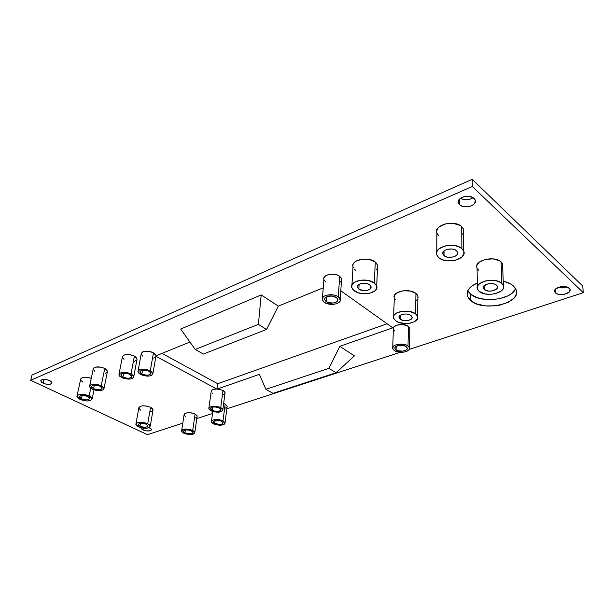 <?xml version="1.0" encoding="UTF-8"?>
<svg xmlns="http://www.w3.org/2000/svg" width="614" height="614" viewBox="0 0 614 614"><rect width="100%" height="100%" fill="white"/><g stroke="black" fill="none" stroke-linecap="round" stroke-linejoin="round"><path stroke-width="0.92" d="M459.602 204.692L458.481 203.111C455.864 197.739 469.526 193.61 474.138 198.46L470.355 196.595L467.054 196.273L463.731 196.772L460.891 198L458.973 199.773L458.259 201.814L458.842 203.81L460.638 205.46L463.363 206.519L466.602 206.834L469.887 206.358L472.711 205.16L474.66 203.411L475.32 200.348L474.138 198.46L475.19 199.949C477.815 205.398 464.222 209.466 459.602 204.692L459.556 199.066L459.602 204.692M43.133 383.259L40.716 380.91C41.798 378.961 44.745 378.823 49.557 380.503L45.336 379.368L42.42 379.483L40.839 380.411L41.614 382.33L45.137 383.98L50.21 384.272L51.944 382.921L51.077 381.447L49.557 380.503L51.944 382.829C50.878 384.786 47.938 384.924 43.133 383.259L44.085 379.306L43.133 383.259M143.031 429.992L141.22 428.28L141.327 427.789L141.42 428.795L142.333 429.616L145.741 430.813L149.486 430.898L151.182 430.161L151.244 429.002L149.179 427.59L151.428 429.485C150.376 431.304 147.583 431.473 143.031 429.992L143.354 428.15L143.031 429.992M555.455 292.863L554.757 291.911C552.431 287.713 565.601 284.359 569.27 288.265L564.703 286.569L560.16 286.838L555.509 289.079L554.611 290.637L554.887 292.172L556.292 293.461L558.602 294.313L564.473 294.267L569.132 292.064L570.099 289.724L569.27 288.265L569.93 289.163C572.24 293.415 559.139 296.708 555.455 292.863L555.225 289.409L555.455 292.863M81.462 398.839L79.398 396.859C80.396 395.025 83.143 394.879 87.648 396.414L89.682 398.379C88.7 400.213 85.96 400.366 81.462 398.839L82.215 395.347L81.462 398.839L86.236 399.906L88.639 399.568L89.675 398.57L88.984 397.25L87.648 396.414L82.836 395.332L79.551 396.299L79.697 397.557L81.462 398.839M90.749 388.202L89.145 395.823L92.154 398.724C90.695 401.441 86.643 401.671 79.989 399.415L76.919 396.475C78.4 393.758 82.476 393.543 89.145 395.823L90.749 388.202M139.946 426.308L138.204 424.673C139.194 422.916 141.865 422.762 146.216 424.19L147.928 425.809C146.953 427.567 144.29 427.735 139.946 426.308L140.491 423.246L139.946 426.308L140.729 426.63L145.295 427.275L147.322 426.768L147.92 425.748L145.434 423.867L140.821 423.215L138.227 424.381L138.756 425.556L139.946 426.308M150.269 426.07L153.07 409.73L150.583 407.274L147.744 423.675L150.269 426.07C148.826 428.672 144.881 428.917 138.449 426.814L135.863 424.381C137.329 421.787 141.289 421.549 147.744 423.675L150.583 407.274L146.761 406.069L142.655 405.823L140.468 406.253L138.841 407.619M214.739 423.46L213.235 421.971C214.301 419.984 217.118 419.753 221.7 421.265L223.181 422.739C222.13 424.734 219.313 424.972 214.739 423.46L215.153 420.413L214.739 423.46L213.334 422.279L213.304 421.473L216.235 420.268L220.94 420.935L223.197 422.877L222.375 423.929L220.165 424.458L214.739 423.46M227.188 406.322L225.184 404.058L223.005 420.859L225.023 422.877C223.58 425.602 219.728 425.932 213.465 423.867L211.393 421.818C212.851 419.093 216.719 418.779 223.005 420.859L225.184 404.058L223.665 403.413L225.184 404.058L227.172 406.123L225.023 422.877M184.921 432.862L183.356 431.366C184.377 429.554 187.078 429.363 191.476 430.798L193.019 432.279C192.013 434.09 189.312 434.29 184.921 432.862L185.367 429.923L184.921 432.862L183.494 431.734L183.409 430.967L186.149 429.831L190.716 430.475L193.026 432.325L192.312 433.323L190.217 433.814L184.921 432.862M194.807 432.44L197.178 416.1L195.098 414.02L192.704 430.414L194.807 432.44C193.425 434.927 189.734 435.196 183.724 433.238L181.567 431.181C182.964 428.702 186.671 428.442 192.704 430.414L195.098 414.02L191.66 412.915L187.861 412.685L185.006 413.414L184.131 414.312M93.581 388.746L91.517 386.705C92.545 384.748 95.377 384.571 100.021 386.183L102.054 388.202C101.041 390.166 98.217 390.343 93.581 388.746L94.349 385.078L93.581 388.746L91.801 387.403L91.524 386.49L92.599 385.431L94.149 385.093L99.138 385.807L101.371 387.058L102.047 388.439L100.949 389.491L99.407 389.821L93.581 388.746M104.004 388.462L107.496 371.232L104.756 368.415L101.218 385.707L104.004 388.462C102.615 391.156 98.754 391.402 92.399 389.215L89.56 386.421C90.972 383.727 94.855 383.489 101.218 385.707L104.756 368.415L100.865 367.134L95.646 367.095L93.934 367.817L93.213 368.899L94.756 371.316M122.915 377.073L120.904 375.016C121.979 372.844 124.934 372.621 129.784 374.333L131.764 376.367C130.705 378.539 127.758 378.777 122.915 377.073L123.66 373.205L122.915 377.073L121.15 375.661L120.927 374.693L121.526 373.872L123.752 373.197L128.894 373.941L131.135 375.261L131.741 376.252L131.12 377.533L128.902 378.193L125.824 378.024L122.915 377.073M136.907 359.781L137.06 358.929L134.412 356.089L131.066 373.826L133.768 376.605C132.325 379.582 128.288 379.905 121.656 377.572L118.893 374.747C120.367 371.777 124.419 371.47 131.066 373.826L134.412 356.089L130.437 354.738L127.558 354.455L123.99 355.038L122.37 356.634M358.852 289.087L357.501 287.36C356.036 283.691 365.752 281.642 369.659 284.842L370.963 286.515C372.429 290.215 362.774 292.241 358.852 289.087L359.113 284.336L358.852 289.087L357.663 287.759L357.463 286.301L358.292 284.942L361.17 283.53L363.757 283.215L367.64 283.822L369.659 284.842L371.048 286.915L370.142 288.994L367.256 290.376L363.365 290.622L358.852 289.087M351.929 284.988L353.012 266.883C350.348 259.96 368.154 256 375.277 262.055L376.566 263.283L377.787 265.992L377.503 267.927L377.625 265.171L375.277 262.055L374.317 283.008L376.704 286.063C379.421 292.955 361.577 296.669 354.316 290.867L351.776 287.644C349.067 280.867 367.095 277.052 374.317 283.008L375.277 262.055L369.336 259.484L362.014 259.177L355.851 261.242L353.457 263.59L352.935 264.933M444.022 255.631L442.963 254.211C440.883 249.898 452.48 246.866 456.501 250.727L457.514 252.085C459.587 256.445 448.059 259.43 444.022 255.631L444.029 250.957L444.022 255.631L442.794 253.306L443.369 251.671L445.004 250.259L447.445 249.292L451.774 248.977L454.467 249.576L456.501 250.727L457.568 252.247L457.069 254.71L455.419 256.099L452.986 257.043L447.322 257.128L444.022 255.631M463.516 232.522L463.478 229.099L461.674 226.589L461.889 248.609L463.724 251.072C467.569 259.192 446.263 264.68 438.78 257.688L436.777 255.01C432.939 247.058 454.452 241.417 461.889 248.609L461.674 226.589L460.009 225.392L453.017 223.296L445.066 223.926L438.903 227.057L437.644 228.485L436.615 231.578M484.277 289.532L483.395 288.373C481.391 284.459 492.85 281.642 496.542 285.195L497.378 286.301C499.374 290.261 487.969 293.031 484.277 289.532L484.185 285.663L484.277 289.532L483.318 288.173L483.901 285.971L487.946 283.852L492.121 283.599L494.661 284.152L496.542 285.195L497.47 286.569L496.841 288.78L492.781 290.859L488.66 291.105L484.277 289.532M502.697 266.768L502.59 263.936L501.085 261.886L501.83 283.323L503.357 285.333C507.049 292.701 485.973 297.798 479.12 291.358L477.454 289.171C473.747 281.949 495.014 276.707 501.83 283.323L501.085 261.886L499.558 260.796L492.981 258.87L485.321 259.4L479.235 262.178L477.109 264.826L476.771 266.238M400.251 319.257L399.108 317.829C397.649 314.452 407.32 312.495 410.943 315.473L412.048 316.855C413.498 320.262 403.882 322.189 400.251 319.257L400.366 315.235L400.251 319.257L399.192 318.044L399.43 316.095L401.748 314.56L404.089 314.046L406.668 314.038L410.098 314.959L411.58 316.064L412.14 317.354L411.119 319.234L408.249 320.47L403.26 320.485L400.251 319.257M393.681 315.911L394.272 297.959C391.609 291.589 409.331 287.789 415.947 293.438L417.106 294.551L418.111 297.015L417.888 298.358L417.927 296.017L415.947 293.438L415.555 313.846L417.566 316.371C420.26 322.711 402.492 326.257 395.754 320.846L393.612 318.175C390.903 311.943 408.855 308.297 415.555 313.846L415.947 293.438L410.398 291.074L403.367 290.76L397.296 292.594L394.848 294.712L394.119 297.168M470.784 300.637L467.5 296.324C465.957 291.09 469.234 286.638 477.331 282.97L471.613 286.193L469.196 288.503L467.668 290.982L467.062 293.53L467.407 296.055L468.666 298.45L473.67 302.533L477.231 304.076L485.781 305.902L495.214 305.856L499.834 305.127L508.07 302.349L513.933 298.166L515.668 295.725L516.489 293.177L516.359 290.606L515.261 288.127L513.235 285.832L510.349 283.814L503.204 281.112C507.471 282.164 510.81 283.737 513.235 285.832L516.006 289.539C522.545 303.27 483.494 312.349 470.784 300.637L470.685 294.198L470.784 300.637M467.784 290.714L470.685 294.198L477.109 297.66L485.628 299.486L490.294 299.701L499.627 298.688L507.816 295.879L511.101 293.914L515.384 289.202M396.076 349.873L394.971 348.545C393.697 345.544 402.715 343.917 406.123 346.565L403.26 345.436L398.501 345.421L395.278 347.048L394.902 348.199L395.462 349.351L397.834 350.701L402.485 351.162L405.585 350.364L406.859 349.397L407.266 348.245L406.123 346.565L407.189 347.862C408.464 350.886 399.484 352.482 396.076 349.873L396.184 346.273L396.076 349.873M407.995 345.943L409.454 347.708C411.196 351.86 398.908 354.048 394.234 350.479L392.853 348.998L393.129 346.618L394.856 345.275L397.542 344.377L404.073 344.393L406.898 345.314L408.824 346.672L409.561 348.253L409.001 349.827L405.992 351.653L402.999 352.244L396.644 351.607L394.234 350.479L392.714 348.645C390.964 344.546 403.337 342.313 407.995 345.943L408.456 326.356L407.995 345.943M392.753 347.271L393.344 329.181C391.625 324.983 403.851 322.649 408.456 326.356L409.791 327.891L409.868 329.58L409.899 328.16L408.456 326.356L402.984 324.537L396.705 325.182L393.758 327.101L393.259 328.72M326.188 301.581L324.729 299.762C323.463 296.339 332.535 294.605 336.388 297.567L331.898 296.071L328.122 296.309L324.929 298.266L324.699 299.624L325.458 300.975L328.175 302.541L333.179 303.04L336.365 302.057L337.585 300.906L337.6 298.849L336.388 297.567L337.8 299.34C339.066 302.794 330.048 304.513 326.188 301.581L326.541 296.869L326.188 301.581M338.299 296.823L340.225 299.233C341.96 303.976 329.611 306.317 324.315 302.318L322.266 299.64L322.58 297.775L324.215 296.171L326.947 295.081L333.893 295.035L337.032 296.078L339.281 297.66L340.279 300.476L339.235 302.234L336.986 303.569L333.886 304.306L327.047 303.623L324.315 302.318L322.312 299.816C320.577 295.127 333.026 292.74 338.299 296.823L339.68 276.323L338.299 296.823M341.461 280.629L341.576 278.779L339.68 276.323L336.979 274.957L333.609 274.243L330.109 274.281L327.024 275.072L324.821 276.484L323.831 278.296M141.88 374.033L139.931 372.007C141.02 369.743 144.037 369.49 148.972 371.247L146.04 370.265L141.987 370.234L140.176 371.171L139.946 372.092L140.545 373.105L142.763 374.433L146.915 375.215L149.586 374.809L150.86 373.68L150.691 372.69L148.972 371.247L150.89 373.251C149.816 375.515 146.815 375.776 141.88 374.033L142.594 370.127L141.88 374.033M138.066 370.887L141.189 353.94C142.694 350.748 146.784 350.371 153.469 352.82L155.38 354.278L156.056 355.813L189.926 342.044L156.056 355.813L155.887 356.527L156.04 355.621L153.469 352.82L150.3 370.726L152.917 373.466C151.443 376.574 147.337 376.935 140.583 374.548L138.196 372.583L137.935 371.232L138.81 370.088L140.706 369.336L143.331 369.083L147.721 369.72L152.118 372.015L152.909 373.404L152.556 374.663L150.062 375.921L147.467 376.159L140.583 374.548L137.904 371.762C139.401 368.661 143.53 368.316 150.3 370.726L153.469 352.82L150.929 351.799L146.577 351.162L142.932 351.768L141.228 353.388M212.252 410.367L210.694 408.786C211.776 406.675 214.685 406.414 219.413 408.011L215.744 406.998L212.889 407.074L210.763 408.256L211.116 409.546L213.933 411.004L216.888 411.426L219.49 411.096L220.871 410.129L220.549 408.832L219.413 408.011L220.94 409.569C219.873 411.687 216.972 411.948 212.252 410.367L212.697 407.113L212.252 410.367M220.748 407.573L222.836 409.707C221.37 412.6 217.402 412.969 210.94 410.797L208.944 409.077L208.89 407.911L211.799 406.291L217.103 406.376L220.748 407.573L222.299 408.701L222.859 409.906L221.708 411.441L217.287 412.247L212.014 411.273L208.798 408.625C210.287 405.731 214.271 405.378 220.748 407.573L223.012 390.397L220.748 407.573M222.836 409.707L225.077 392.584L223.012 390.397L217.525 388.946L259.415 374.34L265.862 389.299L328.958 368.323L339.803 346.304L392.768 327.838L340.785 290.767L392.768 327.838L339.803 346.304L328.958 368.323L265.862 389.299L273 393.321L336.058 372.752L328.958 368.323L336.058 372.752L273 393.321L265.862 389.299L259.415 374.34L217.525 388.946L213.288 389.337L211.408 390.542L211.178 391.532C211.193 389.898 212.989 389.023 216.55 388.908L223.012 390.397L224.547 391.555L225.092 392.791M32.005 375.047L472.197 179.326L582.732 286.017L583.3 292.648L409.315 349.343L583.3 292.648L582.732 286.017L472.197 179.326L472.319 186.487L583.3 292.648L472.319 186.487L472.197 179.326L32.005 375.047L30.7 380.304L472.319 186.487L30.7 380.304L32.005 375.047M460.416 198.322L463.278 199.481L466.51 199.796L469.771 199.312L473.156 197.716C468.935 200.241 464.683 200.448 460.416 198.322M557.719 287.621L562.501 287.92L566.469 286.876L557.719 287.621M468.574 291.995L470.685 294.198C480.923 303.562 511.47 300.046 515.614 288.718M161.989 353.403L217.709 383.712L387.081 323.778L217.709 383.712L161.989 353.403M400.313 352.282L226.827 408.817L400.313 352.282M212.528 413.475L196.818 418.602L212.528 413.475M182.795 423.169L147.49 434.674L30.7 380.304L147.49 434.674L182.795 423.169M77.072 395.777L80.595 379.582C81.593 377.057 85.154 376.62 91.286 378.27L85.653 377.249L82.099 377.794L80.825 378.746L80.672 379.989L82.598 382.038M150.353 411.825L152.725 410.743M152.955 410.398L152.817 409.039L150.583 407.274C144.198 405.117 140.276 405.378 138.802 408.057L135.978 423.744M138.825 408.203L140.783 410.252M225.238 408.156L227.065 406.867M195.421 417.911L196.772 417.167M197.086 416.722L197.017 415.617L195.098 414.02C189.143 412.017 185.459 412.301 184.062 414.864L181.66 430.583M184.062 414.841L185.597 416.645M105.078 373.343L107.235 372.161M107.473 371.585L106.583 369.643L104.756 368.415C98.47 366.167 94.625 366.428 93.205 369.191L89.713 385.707M134.596 361.27L136.738 360.05M137.029 359.443L136.224 357.386L134.412 356.089C127.842 353.695 123.821 354.025 122.347 357.079L119.055 373.926M122.378 357.302L123.959 359.305M376.083 269.922L377.111 268.702M352.889 266.307L353.319 267.681M354.209 268.978L355.514 270.175M462.649 234.126L463.486 232.614M463.808 231.041L463.608 229.475L461.674 226.589C454.337 219.282 433.131 225.115 436.915 233.22L436.8 251.702M436.884 233.128L438.895 235.945M501.592 268.679L502.475 267.32M502.881 265.908L502.175 263.137L501.085 261.886C494.354 255.148 473.379 260.589 477.04 267.957L477.4 286.431M477.577 268.97L478.69 270.191M416.215 300.568L417.282 299.463M394.441 298.412L395.209 299.601M141.205 354.071L142.832 356.181M153.569 358.069L155.442 357.11M155.979 356.297L216.55 388.908L155.979 356.297M212.137 392.998L212.805 393.482M223.089 394.748L224.97 393.374M354.408 355.859L339.803 346.304L354.408 355.859L336.058 372.752L354.408 355.859M323.24 287.851L278.311 306.117L261.196 294.927L180.669 329.058L195.191 349.435L203.357 354.04L266.576 329.449L203.357 354.04L195.191 349.435L180.669 329.058L261.196 294.927L258.394 324.353L195.191 349.435L258.394 324.353L261.196 294.927L278.311 306.117L266.576 329.449L258.394 324.353L266.576 329.449L278.311 306.117L323.24 287.851M393.482 329.541L394.848 331.053M408.709 331.061L409.446 330.332M323.847 279.27L323.893 279.447C322.189 274.658 334.492 272.171 339.68 276.323L341.315 278.111L341.63 280.061M324.207 280.237L325.865 281.995M339.611 282.609L341.277 280.989M217.003 388.915L217.709 383.712L217.003 388.915M415.555 313.846L409.937 311.513L402.815 311.175L396.667 312.94L394.188 315.005L393.459 317.4L393.781 318.62L395.754 320.846L399.192 322.534L405.931 323.563L410.513 323.087L414.366 321.751L417.558 318.566L417.466 316.118L415.555 313.846M501.83 283.323L498.345 281.373L493.618 280.337L485.851 280.828L479.68 283.53L477.523 286.109L477.339 288.856L479.12 291.358L484.799 293.868L489.749 294.352L494.815 293.791L500.978 291.189L503.234 288.641L503.541 285.878L501.83 283.323M461.889 248.609L458.113 246.46L453.109 245.347L445.043 245.938L438.795 248.985L436.738 251.863L436.746 254.917L438.78 257.688L442.533 259.76L447.422 260.835L455.304 260.29L461.551 257.358L463.724 254.518L463.854 251.441L461.889 248.609M374.317 283.008L368.3 280.468L360.878 280.145L354.639 282.133L352.221 284.428L351.653 287.083L352.989 289.701L358.016 292.717L362.644 293.692L369.805 293.254L375.154 290.706L376.773 288.212L376.489 285.51L374.317 283.008M131.066 373.826L127.052 372.498L122.785 372.261L119.738 373.189L118.932 374.962L119.799 376.321L122.869 378.101L129.846 379.107L132.885 378.209L133.737 377.103L133.468 375.776L131.066 373.826M101.218 385.707L97.281 384.448L93.167 384.211L90.289 385.078L89.575 386.129L89.951 387.38L92.399 389.215L96.306 390.45L100.366 390.688L103.236 389.844L103.989 388.8L103.068 386.912L101.218 385.707M192.704 430.414L189.219 429.324L185.382 429.086L182.512 429.777L181.567 431.158L182.189 432.233L184.753 433.676L190.962 434.543L193.049 434.19L194.73 433.016L194.224 431.427L192.704 430.414M223.005 420.859L219.467 419.723L215.499 419.485L212.459 420.222L211.377 421.68L211.945 422.808L214.509 424.32L220.886 425.226L223.918 424.504L224.916 423.599L224.901 422.501L223.005 420.859M138.449 426.814L136.684 425.709L135.894 423.959L137.528 422.639L139.739 422.232L146.577 423.192L149.494 424.796L150.253 425.986L149.363 427.49L146.362 428.242L142.271 427.989L138.449 426.814M79.989 399.415L77.364 397.527L77.141 395.654L79.429 394.441L82.007 394.219L89.145 395.823L91.747 397.734L92.146 399.023L90.603 400.489L87.05 400.996L79.989 399.415M458.466 200.74L458.481 203.111M40.831 380.419L40.716 380.91M141.297 427.858L141.22 428.28M554.657 290.46L554.757 291.911M79.398 396.859L79.498 396.383M94.003 389.859L92.154 398.724M138.204 424.673L138.28 424.243M213.235 421.971L213.304 421.473M183.356 431.366L183.425 430.921M91.517 386.705L91.624 386.183M120.904 375.016L121.027 374.41M137.06 358.929L133.768 376.605M357.501 287.36L357.586 285.924M377.625 265.171L376.704 286.063M442.963 254.211L442.963 252.415M463.478 229.099L463.724 251.072M483.395 288.373L483.356 286.892M502.59 263.936L503.357 285.333M399.108 317.829L399.146 316.609M417.927 296.017L417.566 316.371M467.5 296.324L467.438 291.589M395.002 347.532L394.971 348.545M409.454 347.708L409.899 328.16M324.829 298.458L324.729 299.762M340.225 299.233L341.576 278.779M140.053 371.37L139.931 372.007M152.917 373.466L156.04 355.621M210.771 408.233L210.694 408.786M208.906 407.873L211.178 391.532M322.45 298.028L323.893 279.447M212.797 411.541L211.485 421.135"/></g></svg>
